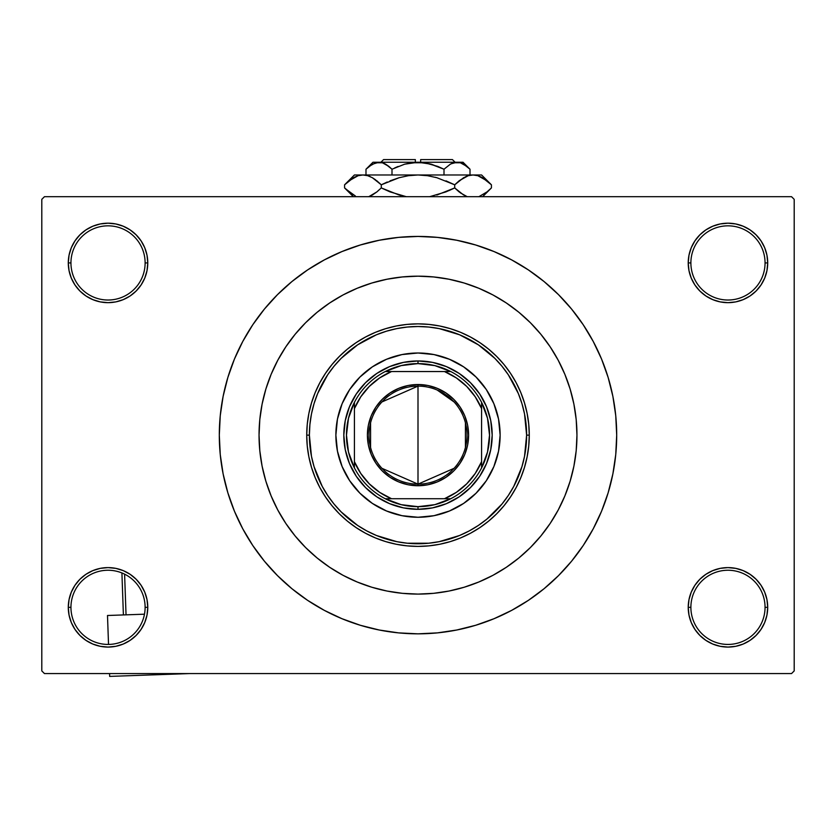 <?xml version="1.0" encoding="UTF-8"?>
<svg xmlns="http://www.w3.org/2000/svg" width="836" height="836" viewBox="0 0 836 836"><rect width="100%" height="100%" fill="white"/><g stroke="black" fill="none" stroke-linecap="round" stroke-linejoin="round"><path stroke-width="1.25" d="M766.946 615.087L767.709 607.333A39.741 39.741 0 0 1 727.968 647.074A39.741 39.741 0 0 1 688.227 607.333L690.881 607.333A37.087 37.087 0 0 0 727.968 644.431A37.087 37.087 0 0 0 765.055 607.333A37.087 37.087 0 0 0 727.968 570.246A37.087 37.087 0 0 0 690.881 607.333L688.227 607.333A39.741 39.741 0 0 1 727.968 567.602A39.741 39.741 0 0 1 767.709 607.333L765.055 607.333A37.087 37.087 0 0 1 727.968 644.431A37.087 37.087 0 0 1 690.881 607.333A37.087 37.087 0 0 1 727.968 570.246A37.087 37.087 0 0 1 765.055 607.333L767.709 607.333L766.946 599.59L764.679 592.128L761.011 585.263L756.068 579.233L750.049 574.29L743.173 570.622L735.722 568.365L727.968 567.602L720.214 568.365L712.763 570.622L705.887 574.29L699.868 579.233L694.925 585.263L691.257 592.128L688.989 599.59L688.227 607.333L688.989 615.087L691.257 622.548L694.925 629.414L699.868 635.433L705.887 640.376L712.763 644.054L720.214 646.312L727.968 647.074L735.722 646.312L743.173 644.054L750.049 640.376L756.068 635.433L761.011 629.414L764.679 622.548L766.946 615.087L767.709 607.333L766.946 599.59M69.054 599.59L68.291 607.333L70.945 607.333A37.087 37.087 0 0 0 108.032 644.431A37.087 37.087 0 0 0 145.119 607.333A37.087 37.087 0 0 0 108.032 570.246A37.087 37.087 0 0 0 70.945 607.333L68.291 607.333A39.741 39.741 0 0 1 108.032 567.602A39.741 39.741 0 0 1 147.773 607.333L145.119 607.333A37.087 37.087 0 0 1 108.032 644.431A37.087 37.087 0 0 1 70.945 607.333A37.087 37.087 0 0 1 108.032 570.246A37.087 37.087 0 0 1 145.119 607.333L147.773 607.333L147.011 599.59L144.743 592.128L141.075 585.263L136.132 579.233L130.113 574.29L123.237 570.622L115.786 568.365L108.032 567.602L100.278 568.365L92.827 570.622L85.951 574.29L79.932 579.233L74.989 585.263L71.321 592.128L69.054 599.59L68.291 607.333L69.054 615.087L71.321 622.548L74.989 629.414L79.932 635.433L85.951 640.376L92.827 644.054L100.278 646.312L108.032 647.074L115.786 646.312L123.237 644.054L130.113 640.376L136.132 635.433L141.075 629.414L144.743 622.548L147.011 615.087L147.773 607.333A39.741 39.741 0 0 1 108.032 647.074A39.741 39.741 0 0 1 68.291 607.333L69.054 615.087L71.321 622.548L74.989 629.414M69.054 255.179L68.291 262.932L70.945 262.932A37.087 37.087 0 0 0 108.032 300.019A37.087 37.087 0 0 0 145.119 262.932A37.087 37.087 0 0 0 108.032 225.835A37.087 37.087 0 0 0 70.945 262.932L68.291 262.932A39.741 39.741 0 0 1 108.032 223.191A39.741 39.741 0 0 1 147.773 262.932L145.119 262.932A37.087 37.087 0 0 1 108.032 300.019A37.087 37.087 0 0 1 70.945 262.932A37.087 37.087 0 0 1 108.032 225.835A37.087 37.087 0 0 1 145.119 262.932L147.773 262.932L147.011 255.179L144.743 247.717L141.075 240.852L136.132 234.832L130.113 229.89L123.237 226.211L115.786 223.954L108.032 223.191L100.278 223.954L92.827 226.211L85.951 229.89L79.932 234.832L74.989 240.852L71.321 247.717L69.054 255.179L68.291 262.932L69.054 270.686L71.321 278.137L74.989 285.003L79.932 291.032L85.951 295.975L92.827 299.643L100.278 301.9L108.032 302.663L115.786 301.9L123.237 299.643L130.113 295.975L136.132 291.032L141.075 285.003L144.743 278.137L147.011 270.686L147.773 262.932A39.741 39.741 0 0 1 108.032 302.663A39.741 39.741 0 0 1 68.291 262.932L69.054 270.686M766.946 270.686L767.709 262.932A39.741 39.741 0 0 1 727.968 302.663A39.741 39.741 0 0 1 688.227 262.932L690.881 262.932A37.087 37.087 0 0 0 727.968 300.019A37.087 37.087 0 0 0 765.055 262.932A37.087 37.087 0 0 0 727.968 225.835A37.087 37.087 0 0 0 690.881 262.932L688.227 262.932A39.741 39.741 0 0 1 727.968 223.191A39.741 39.741 0 0 1 767.709 262.932L765.055 262.932A37.087 37.087 0 0 1 727.968 300.019A37.087 37.087 0 0 1 690.881 262.932A37.087 37.087 0 0 1 727.968 225.835A37.087 37.087 0 0 1 765.055 262.932L767.709 262.932L766.946 255.179L764.679 247.717L761.011 240.852L756.068 234.832L750.049 229.89L743.173 226.211L735.722 223.954L727.968 223.191L720.214 223.954L712.763 226.211L705.887 229.89L699.868 234.832L694.925 240.852L691.257 247.717L688.989 255.179L688.227 262.932L688.989 270.686L691.257 278.137L694.925 285.003L699.868 291.032L705.887 295.975L712.763 299.643L720.214 301.9L727.968 302.663L735.722 301.9L743.173 299.643L750.049 295.975L756.068 291.032L761.011 285.003L764.679 278.137L766.946 270.686L767.709 262.932L766.946 255.179L764.679 247.717L761.011 240.852M259.045 435.138A158.955 158.955 0 0 1 418 276.173A158.955 158.955 0 0 1 576.955 435.138L576.192 450.708L573.904 466.143L570.11 481.275L564.854 495.967L558.187 510.065L550.172 523.44L540.871 535.97L530.4 547.538L518.842 558.009L506.313 567.299L492.937 575.325L478.829 581.992L464.147 587.248L449.016 591.042L433.581 593.33L418 594.093L402.419 593.33L386.984 591.042L371.853 587.248L357.171 581.992L343.063 575.325L329.687 567.299L317.157 558.009L305.6 547.538L295.129 535.97L285.828 523.44L277.813 510.065L271.146 495.967L265.89 481.275L262.096 466.143L259.808 450.708L259.045 435.138L259.808 419.557L262.096 404.122L265.89 388.991L271.146 374.298L277.813 360.201L285.828 346.825L295.129 334.295L305.6 322.738L317.157 312.256L329.687 302.966L343.063 294.941L357.171 288.274L371.853 283.017L386.984 279.234L402.419 276.946L418 276.173L433.581 276.946L449.016 279.234L464.147 283.017L478.829 288.274L492.937 294.941L506.313 302.966L518.842 312.256L530.4 322.738L540.871 334.295L550.172 346.825L558.187 360.201L564.854 374.298L570.11 388.991L573.904 404.122L576.192 419.557L576.955 435.138A158.955 158.955 0 0 1 418 594.093A158.955 158.955 0 0 1 259.045 435.138A158.955 158.955 0 0 1 418 276.173A158.955 158.955 0 0 1 576.955 435.138A158.955 158.955 0 0 1 418 594.093A158.955 158.955 0 0 1 259.045 435.138L259.808 450.708L262.096 466.143L265.89 481.275L271.146 495.967L277.813 510.065L285.828 523.44L295.129 535.97L305.6 547.538L317.157 558.009L329.687 567.299L343.063 575.325L357.171 581.992L371.853 587.248L386.984 591.042L402.419 593.33L418 594.093L433.581 593.33L449.016 591.042L464.147 587.248L478.829 581.992L492.937 575.325L506.313 567.299L518.842 558.009L530.4 547.538L540.871 535.97L550.172 523.44L558.187 510.065L564.854 495.967L570.11 481.275L573.904 466.143L576.192 450.708L576.955 435.138L576.192 419.557L573.904 404.122L570.11 388.991L564.854 374.298L558.187 360.201L550.172 346.825L540.871 334.295L530.4 322.738L518.842 312.256L506.313 302.966L492.937 294.941L478.829 288.274L464.147 283.017L449.016 279.234L433.581 276.946L418 276.173L402.419 276.946L386.984 279.234L371.853 283.017L357.171 288.274L343.063 294.941L329.687 302.966L317.157 312.256L305.6 322.738L295.129 334.295L285.828 346.825L277.813 360.201L271.146 374.298L265.89 388.991L262.096 404.122L259.808 419.557L259.045 435.138M418 236.431L398.521 237.393L379.241 240.256L360.326 244.99L341.966 251.563L324.337 259.902L307.606 269.923L291.952 281.533L277.5 294.638L264.406 309.08L252.785 324.744L242.764 341.464L234.425 359.093L227.862 377.454L223.118 396.368L220.255 415.659L219.304 435.138L220.255 454.606L223.118 473.897L227.862 492.812L234.425 511.172L242.764 528.801L252.785 545.521L264.406 561.186L277.5 575.638L291.952 588.732L307.606 600.342L324.337 610.364L341.966 618.703L360.326 625.276L379.241 630.01L398.521 632.873L418 633.834L437.479 632.873L456.759 630.01L475.674 625.276L494.034 618.703L511.663 610.364L528.394 600.342L544.048 588.732L558.5 575.638L571.594 561.186L583.214 545.521L593.236 528.801L601.575 511.172L608.138 492.812L612.882 473.897L615.745 454.606L616.696 435.138A198.696 198.696 0 0 1 418 633.834A198.696 198.696 0 0 1 219.304 435.138A198.696 198.696 0 0 1 418 236.431A198.696 198.696 0 0 1 616.696 435.138L615.745 415.659L612.882 396.368L608.138 377.454L601.575 359.093L593.236 341.464L583.214 324.744L571.594 309.08L558.5 294.638L544.048 281.533L528.394 269.923L511.663 259.902L494.034 251.563L475.674 244.99L456.759 240.256L437.479 237.393L418 236.431L405.011 236.86M791.546 673.565L44.454 673.565L41.8 670.921L41.8 199.344L44.454 196.7L791.546 196.7L44.454 196.7L41.8 199.344L41.8 670.921L44.454 673.565L791.546 673.565L794.2 670.921L794.2 199.344L794.2 670.921L791.546 673.565M791.546 196.7L794.2 199.344L791.546 196.7M418 633.834L430.989 633.406M571.594 561.186L583.214 545.521L590.08 534.486M264.406 309.08L252.785 324.744L245.92 335.779M750.049 229.89L743.173 226.211L735.722 223.954L727.968 223.191L720.214 223.954M705.887 295.975L712.763 299.643L720.214 301.9L727.968 302.663L735.722 301.9M750.049 295.975L756.068 291.032L761.011 285.003L764.679 278.137M130.113 229.89L123.237 226.211L115.786 223.954L108.032 223.191L100.278 223.954M71.321 278.137L74.989 285.003M85.951 295.975L92.827 299.643L100.278 301.9L108.032 302.663L115.786 301.9M130.113 295.975L136.132 291.032L141.075 285.003M130.113 574.29L123.237 570.622L115.786 568.365L108.032 567.602L100.278 568.365M85.951 574.29L79.932 579.233L74.989 585.263L71.321 592.128M85.951 640.376L92.827 644.054L100.278 646.312L108.032 647.074L115.786 646.312M764.679 592.128L761.011 585.263M750.049 574.29L743.173 570.622L735.722 568.365L727.968 567.602L720.214 568.365M705.887 574.29L699.868 579.233L694.925 585.263M705.887 640.376L712.763 644.054L720.214 646.312L727.968 647.074L735.722 646.312M583.214 324.744L571.594 309.08M379.241 240.256L360.326 244.99M252.785 545.521L264.406 561.186M456.759 630.01L475.674 625.276M453.258 590.132L448.901 591.062M382.742 280.133L387.099 279.203M481.536 487.179A82.127 82.127 0 0 0 500.127 435.138A82.127 82.127 0 0 1 418 517.265A82.127 82.127 0 0 1 335.873 435.138A82.127 82.127 0 0 0 354.464 487.179M354.568 487.294A82.127 82.127 0 0 0 365.834 498.57M365.959 498.664A82.127 82.127 0 0 0 470.041 498.664M470.166 498.57A82.127 82.127 0 0 0 481.431 487.294M306.728 435.138L309.383 435.138A108.617 108.617 0 0 1 418 326.51A108.617 108.617 0 0 1 526.617 435.138L529.272 435.138A111.272 111.272 0 0 0 418 323.866A111.272 111.272 0 0 0 306.728 435.138A111.272 111.272 0 0 1 418 323.866A111.272 111.272 0 0 1 529.272 435.138L528.739 446.037L527.129 456.843L524.475 467.428L520.797 477.711L516.136 487.587L510.514 496.95L504.014 505.717L496.678 513.816L488.59 521.141L479.822 527.652L470.449 533.264L460.584 537.935L450.301 541.613L439.705 544.267L428.91 545.866L418 546.399L407.09 545.866L396.295 544.267L385.699 541.613L375.416 537.935L365.551 533.264L356.178 527.652L347.41 521.141L339.322 513.816L331.986 505.717L325.486 496.95L319.864 487.587L315.203 477.711L311.525 467.428L308.871 456.843L307.261 446.037L306.728 435.138L307.261 424.228L308.871 413.423L311.525 402.837L315.203 392.554L319.864 382.679L325.486 373.316L331.986 364.548L339.322 356.45L347.41 349.124L356.178 342.614L365.551 337.002L375.416 332.331L385.699 328.652L396.295 325.998L407.09 324.399L418 323.866L428.91 324.399L439.705 325.998L450.301 328.652L460.584 332.331L470.449 337.002L479.822 342.614L488.59 349.124L496.678 356.45L504.014 364.548L510.514 373.316L516.136 382.679L520.797 392.554L524.475 402.837L527.129 413.423L528.739 424.228L529.272 435.138A111.272 111.272 0 0 1 418 546.399A111.272 111.272 0 0 1 306.728 435.138A111.272 111.272 0 0 0 418 546.399A111.272 111.272 0 0 0 529.272 435.138L526.617 435.138L524.538 413.945L521.946 403.6L518.351 393.568L508.319 374.789L501.966 366.22L494.807 358.33L478.349 344.819L459.57 334.776L439.193 328.6L428.649 327.033L418 326.51L407.351 327.033L396.807 328.6L386.472 331.192L376.43 334.776L357.651 344.819L341.192 358.33L334.034 366.22L327.681 374.789L317.649 393.568L314.054 403.6L311.462 413.945L309.905 424.489L309.383 435.138L311.462 456.32L314.054 466.666L322.205 486.333L327.681 495.476L334.034 504.045L341.192 511.935L357.651 525.447L366.795 530.933L376.43 535.489L396.807 541.665L407.351 543.233L428.649 543.233L439.193 541.665L459.57 535.489L469.205 530.933L478.349 525.447L486.907 519.093L501.966 504.045L508.319 495.476L513.795 486.333L521.946 466.666L524.538 456.32L526.617 435.138A108.617 108.617 0 0 1 418 543.755A108.617 108.617 0 0 1 309.383 435.138L306.728 435.138M570.11 388.991L564.854 374.298M371.853 283.017L369.616 283.717M366.189 284.857L363.869 285.682M362.469 286.194L357.171 288.274M265.89 481.275L271.146 495.967M464.147 587.248L466.383 586.548M469.811 585.409L472.131 584.594M473.531 584.071L478.829 581.992M354.464 383.097A82.127 82.127 0 0 0 335.873 435.138L337.451 419.108L342.123 403.704L349.709 389.503L359.929 377.057L372.375 366.847L386.566 359.261L401.98 354.579L418 353.001L434.02 354.579L449.434 359.261L463.625 366.847L476.071 377.057L486.291 389.503L493.877 403.704L498.549 419.108L500.127 435.138L498.549 451.158L493.877 466.561L486.291 480.763L476.071 493.209L463.625 503.418L449.434 511.005L434.02 515.687L418 517.265L401.98 515.687L386.566 511.005L372.375 503.418L359.929 493.209L349.709 480.763L342.123 466.561L337.451 451.158L335.873 435.138A82.127 82.127 0 0 1 418 353.001A82.127 82.127 0 0 1 500.127 435.138A82.127 82.127 0 0 0 481.536 383.097M476.071 377.057L470.104 371.644M449.434 359.261L441.836 356.544M359.929 377.057L354.516 383.034M342.123 403.704L339.406 411.291M359.929 493.209L365.896 498.622M386.566 511.005L394.164 513.722M476.071 493.209L481.484 487.231M493.877 466.561L496.594 458.974M492.185 435.138L490.753 449.601L486.531 463.52L479.676 476.342L470.449 487.587L459.215 496.814L446.393 503.669L432.473 507.891L418 509.312L403.527 507.891L389.607 503.669L376.785 496.814L365.551 487.587L356.324 476.342L349.469 463.52L345.247 449.601L343.815 435.138L345.247 420.665L349.469 406.745L356.324 393.923L365.551 382.679L376.785 373.452L389.607 366.596L403.527 362.375L418 360.953L432.473 362.375L446.393 366.596L459.215 373.452L470.449 382.679L479.676 393.923L486.531 406.745L490.753 420.665L492.185 435.138M481.431 382.972A82.127 82.127 0 0 0 470.166 371.696M470.041 371.602A82.127 82.127 0 0 0 365.959 371.602M365.834 371.696A82.127 82.127 0 0 0 354.568 382.972M454.084 468.306L418 484.148A49.01 49.01 0 0 0 467.01 435.138A49.01 49.01 0 0 0 418 386.117L418 384.529A50.599 50.599 0 0 1 468.599 435.138A50.599 50.599 0 0 1 418 485.737L418 386.117A49.01 49.01 0 0 1 467.01 435.138A49.01 49.01 0 0 1 418 484.148L381.916 468.306M437.218 390.046L454.084 401.959M465.422 422.755L465.422 447.511M354.412 467.899A71.53 71.53 0 0 1 354.412 402.367L348.487 418.272L346.47 435.138L348.487 451.994L354.412 467.899A71.53 71.53 0 0 0 385.229 498.716L401.144 504.651L418 506.668A71.53 71.53 0 0 1 385.229 498.716L450.771 498.716A71.53 71.53 0 0 1 418 506.668L434.856 504.651L450.771 498.716A71.53 71.53 0 0 0 481.588 467.899L487.513 451.994L489.53 435.138L487.513 418.272L481.588 402.367A71.53 71.53 0 0 1 481.588 467.899L481.588 402.367A71.53 71.53 0 0 0 450.771 371.55L434.856 365.614L418 363.597L418 360.953A74.185 74.185 0 0 0 343.815 435.138A74.185 74.185 0 0 0 418 509.312L418 506.668L418 509.312A74.185 74.185 0 0 1 343.815 435.138A74.185 74.185 0 0 1 418 360.953A74.185 74.185 0 0 1 492.185 435.138A74.185 74.185 0 0 1 418 509.312A74.185 74.185 0 0 0 492.185 435.138A74.185 74.185 0 0 0 418 360.953L418 363.597L401.144 365.614L385.229 371.55A71.53 71.53 0 0 1 450.771 371.55L385.229 371.55A71.53 71.53 0 0 0 354.412 402.367L354.412 467.899A71.53 71.53 0 0 0 385.229 498.716L444.491 498.716L456.331 492.362L466.707 483.835L475.235 473.458L481.588 461.629L481.588 408.637L475.235 396.807L466.707 386.431L456.331 377.903L444.491 371.55L391.509 371.55L379.669 377.903L369.293 386.431L360.765 396.807L354.412 408.637L354.412 461.629L360.765 473.458L369.293 483.835L379.669 492.362L391.509 498.716A68.886 68.886 0 0 1 354.412 461.629L354.412 467.899M418 384.529L427.875 385.5L437.364 388.385L446.11 393.056L453.781 399.357L460.072 407.017L464.753 415.764L467.627 425.263L468.599 435.138L467.627 445.003L464.753 454.502L460.072 463.248L453.781 470.919L446.11 477.21L437.364 481.881L427.875 484.765L418 485.737L408.125 484.765L398.636 481.881L389.889 477.21L382.219 470.919L375.928 463.248L371.247 454.502L368.373 445.003L367.401 435.138L368.373 425.263L371.247 415.764L375.928 407.017L382.219 399.357L389.889 393.056L398.636 388.385L408.125 385.5L418 384.529L418 484.148A49.01 49.01 0 0 1 368.99 435.138A49.01 49.01 0 0 1 418 386.117A49.01 49.01 0 0 0 368.99 435.138A49.01 49.01 0 0 0 418 484.148L418 485.737A50.599 50.599 0 0 1 367.401 435.138A50.599 50.599 0 0 1 418 384.529M450.771 371.55A71.53 71.53 0 0 1 481.588 402.367L481.588 408.637A68.886 68.886 0 0 0 444.491 371.55L450.771 371.55M481.588 467.899A71.53 71.53 0 0 1 450.771 498.716L444.491 498.716A68.886 68.886 0 0 0 481.588 461.629L481.588 467.899M354.412 402.367A71.53 71.53 0 0 1 385.229 371.55L391.509 371.55A68.886 68.886 0 0 0 354.412 408.637L354.412 402.367M370.578 447.511L370.578 422.755M381.916 401.959L418 386.117M144.482 614.188L107.499 615.495L144.482 614.188M109.662 676.397L109.558 673.565L109.662 676.397L189.532 673.565L109.662 676.397M108.523 644.42L107.499 615.495L108.523 644.42M121.91 572.942L123.394 614.941L121.91 572.942M126.037 614.847L124.595 574.154L126.037 614.847M383.557 159.603L415.346 159.603L383.557 159.603L380.913 162.257L383.557 159.603M415.346 162.257L415.346 159.603L415.346 162.257M384.246 163.469L382.386 162.759L385.668 164.19L392 169.227L392 174.975L392 169.227L388.897 166.416L392 169.227L404.603 164.201L411.239 162.759L424.792 162.769L437.813 166.416L444 169.227L437.824 166.427L444 169.227L444 174.975L444 169.227L450.29 164.222L453.582 162.769L460.364 162.759L466.906 166.416L470.01 169.227L470.01 174.975L470.01 169.227L469.362 168.59M451.012 163.825L456.999 162.257L453.614 162.759L460.364 162.759L463.677 164.19L470.01 169.227L463.039 162.257L379.001 162.257L375.604 162.759L382.365 162.759L388.897 166.416L385.678 164.201M411.197 162.769L404.634 164.201L392 169.227L388.897 166.416L392 169.227L404.603 164.201L418 162.257L431.397 164.201L444 169.227L450.332 164.19L444 169.227L429.589 163.72M424.761 162.759L420.654 162.33M366.68 168.548L365.99 169.227L365.99 174.975L365.99 169.227L369.094 166.416L375.583 162.769L382.418 162.769M345.467 183.941L344.578 184.808L344.578 187.922L344.578 184.808L348.957 180.848L358.111 175.696L362.939 174.975L354.412 174.975L481.588 174.975L473.061 174.975L477.816 175.675L487.033 180.848L491.422 184.808L491.422 187.922L487.043 191.872L478.892 196.7L487.127 191.81M465.621 196.042L459.089 191.883L454.711 187.922L454.711 184.808L463.583 177.744L468.244 175.696L473.061 174.975L468.275 175.685M490.533 188.79L491.422 187.922L491.422 184.808L490.471 183.878M459.392 180.597L468.244 175.696L473.061 174.975L477.889 175.696L482.487 177.713L491.422 184.808L481.588 174.975M465.892 176.563L459.079 180.848L454.711 184.808L445.975 180.858L454.711 184.808L454.711 187.922L463.604 195.007L454.711 187.922L445.975 191.872L429.662 196.7M448.744 190.712L454.711 187.922L436.873 195.018M436.883 177.713L435.222 177.263M387.256 182.018L381.289 184.808L399.127 177.713L408.449 175.685L399.096 177.723L390.036 180.848L399.127 177.713L408.449 175.685L418 174.975L427.562 175.685L418 174.975L427.593 175.696L436.904 177.723L454.711 184.808L436.904 177.723L454.711 184.808L459.079 180.848M399.096 195.007L381.289 187.922L376.608 192.123L381.289 187.922L390.025 191.872L406.338 196.7L390.036 191.883L381.289 187.922L381.289 184.808L399.096 177.723L381.289 184.808L372.396 177.723L381.289 184.808L381.289 187.922L390.025 191.872L381.289 187.922L376.921 191.872L368.76 196.7L371.393 195.54M399.117 195.007L400.778 195.467M370.379 176.689L367.725 175.685M477.816 175.675L473.061 174.975L468.317 175.675L473.061 174.975L418 174.975L408.407 175.696L418 174.975L362.939 174.975L358.142 175.685M355.363 195.979L345.529 188.852M354.412 174.975L344.578 184.808L353.45 177.744L358.111 175.696L362.939 174.975L367.683 175.675L372.365 177.713L381.289 184.808L372.396 177.723L367.683 175.675L362.939 174.975L358.184 175.675L362.939 174.975L367.683 175.675M344.578 184.808L348.873 180.921M353.513 177.713L355.363 176.751L353.513 177.713M367.756 175.696L362.939 174.975L358.111 175.696M375.646 179.865L372.396 177.723M408.407 175.696L406.139 176.072L408.407 175.696M490.115 183.533L487.189 180.973M427.551 175.685L418 174.975L427.593 175.696L436.904 177.723M376.921 191.872L372.417 194.987L376.921 191.872M353.315 194.913L344.578 187.922L353.356 196.7M345.864 189.166L348.246 191.298M370.463 196L372.365 195.018M460.354 192.865L467.24 196.7M459.079 191.872L454.711 187.922L459.079 191.872L465.537 196M491.422 187.922L482.644 196.7L487.252 191.705M372.96 162.257L365.99 169.227L372.281 164.222L379.001 162.257L372.96 162.257L463.039 162.257M398.187 166.416L394.676 167.942M451.67 163.501L450.332 164.19L451.67 163.501M469.1 168.339L467.408 166.834M420.654 159.603L452.443 159.603L420.654 159.603L420.654 162.257L420.654 159.603M415.346 162.33L411.239 162.759M451.879 163.407L453.582 162.769M465.83 176.595L468.244 175.696M381.289 184.808L376.608 180.597M370.17 196.136L368.76 196.7M454.711 187.922L436.904 195.007M480.637 176.751L482.644 177.796M427.593 175.696L429.861 176.072M418 174.975L418.533 174.975M384.33 163.501L385.668 164.19M375.583 162.769L382.365 162.759M379.001 162.257L375.636 162.759M460.364 162.759L453.635 162.759M462.392 163.522L466.906 166.416M424.803 162.769L428.251 163.407M452.443 159.603L455.087 162.257"/></g></svg>

